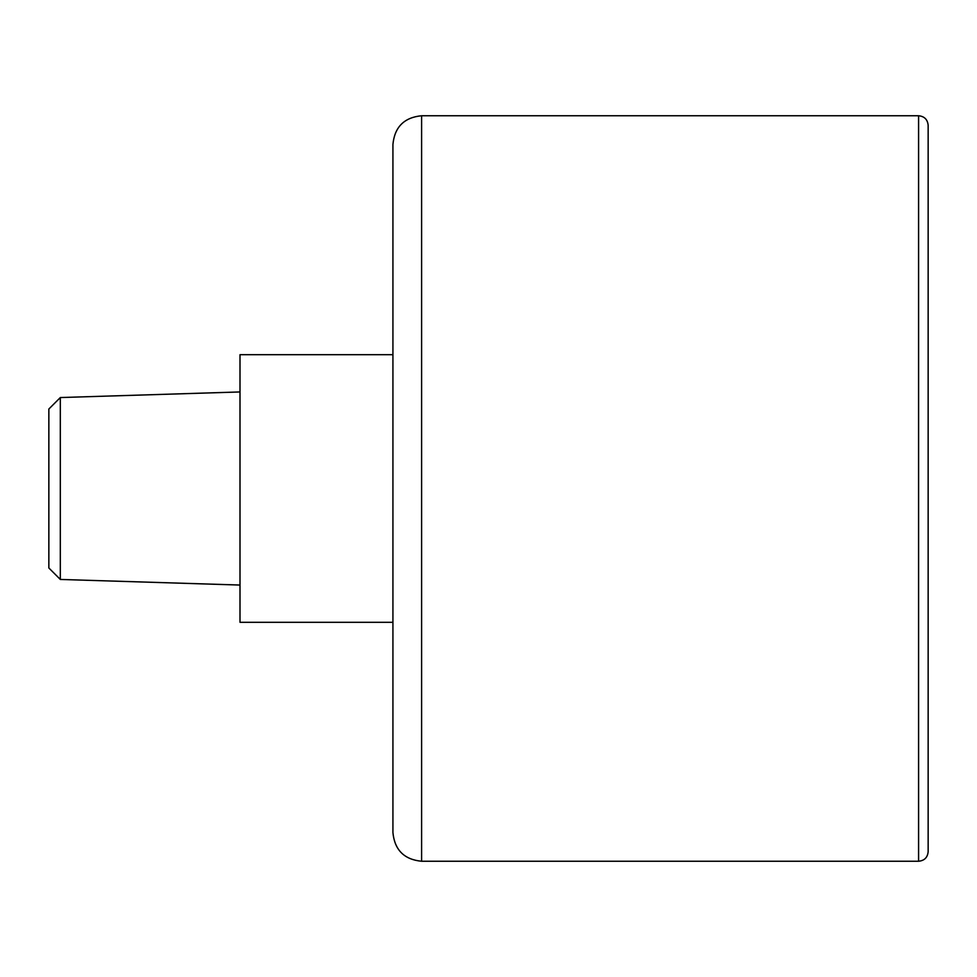 <?xml version="1.0" encoding="UTF-8"?>
<svg xmlns="http://www.w3.org/2000/svg" width="977" height="977" viewBox="0 0 977 977"><rect width="100%" height="100%" fill="white"/><g stroke="black" fill="none" stroke-linecap="round" stroke-linejoin="round"><path stroke-width="1.47" d="M928.15 125.312C927.588 119.512 924.401 116.324 918.588 115.75L421.6 115.75C404.185 117.448 394.623 127.01 392.925 144.425L392.925 832.575C394.623 849.99 404.185 859.552 421.6 861.25L918.588 861.25C924.401 860.676 927.588 857.501 928.15 851.688L928.15 125.312L928.15 851.688M392.925 622.312L240 622.312L240 354.688L392.925 354.688M60.318 579.446L60.318 397.554L48.85 409.021L48.85 567.979L60.318 579.446L240 585.052M60.318 397.554L240 391.948M421.6 115.75L421.6 861.25M918.588 115.75L918.588 861.25"/></g></svg>
